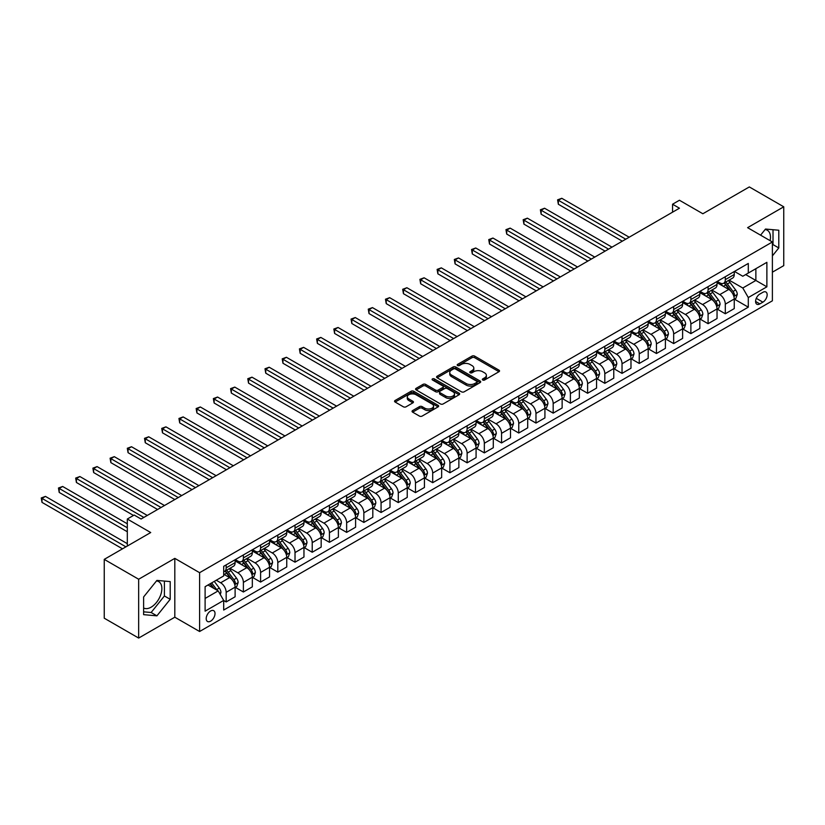 <?xml version="1.0" encoding="UTF-8"?>
<svg xmlns="http://www.w3.org/2000/svg" width="825" height="825" viewBox="0 0 825 825"><rect width="100%" height="100%" fill="white"/><g stroke="black" fill="none" stroke-linecap="round" stroke-linejoin="round"><path stroke-width="1.24" d="M482.728 380.005A1.341 0.773 0 0 0 484.615 380.005L498.981 371.714A1.908 1.103 0 0 0 499.537 370.941A1.908 1.103 0 0 0 498.981 370.157L474.653 356.111A1.908 1.103 0 0 0 471.952 356.111L457.586 364.403A1.341 0.773 0 0 0 457.194 364.949A1.341 0.773 0 0 0 457.586 365.496A1.341 0.773 0 0 0 459.484 365.496L461.34 364.423A6.115 3.527 0 0 1 469.992 364.423L472.013 365.588A6.115 3.527 0 0 1 473.808 368.094A6.115 3.527 0 0 1 472.013 370.59L470.157 371.662A1.341 0.773 0 0 0 469.765 372.209A1.341 0.773 0 0 0 470.157 372.756A1.341 0.773 0 0 0 472.055 372.756L473.911 371.683A6.115 3.527 0 0 1 482.553 371.683L484.584 372.848A6.115 3.527 0 0 1 486.379 375.344A6.115 3.527 0 0 1 484.584 377.84L482.728 378.912A1.341 0.773 0 0 0 482.336 379.459A1.341 0.773 0 0 0 482.728 380.005L482.728 378.912M143.622 607.984A15.19 8.766 120 0 0 151.13 607.179A15.19 8.766 120 0 0 161.05 593.804A15.19 8.766 120 0 0 158.72 581.625A15.19 8.766 120 0 0 156.482 580.944M210.612 621.173A6.229 3.599 120 0 0 214.686 615.687A6.229 3.599 120 0 0 213.727 610.696A6.229 3.599 120 0 0 210.612 610.995A6.229 3.599 120 0 0 206.539 616.492A6.229 3.599 120 0 0 207.498 621.483A6.229 3.599 120 0 0 210.612 621.173M765.074 229.567A15.19 8.766 -60 0 1 767.322 230.257A15.19 8.766 -60 0 1 770.096 240.653M412.613 410.582A1.908 1.103 0 0 0 412.057 411.355A1.908 1.103 0 0 0 412.613 412.139L419.44 416.078A1.908 1.103 0 0 0 422.142 416.078L438.096 406.869A1.908 1.103 0 0 0 438.653 406.086A1.908 1.103 0 0 0 438.096 405.312L413.768 391.267A1.908 1.103 0 0 0 411.067 391.267L395.113 400.476A1.908 1.103 0 0 0 394.556 401.249A1.908 1.103 0 0 0 395.113 402.033L403.363 406.797A1.908 1.103 0 0 0 406.065 406.797L412.882 402.847A1.908 1.103 0 0 0 413.449 402.074A1.908 1.103 0 0 0 412.882 401.29L408.798 398.929A5.115 2.949 0 0 1 407.302 396.846A5.115 2.949 0 0 1 410.458 394.113A5.115 2.949 0 0 1 416.027 394.752L432.042 404.002A5.115 2.949 0 0 1 433.537 406.086A5.115 2.949 0 0 1 430.382 408.818A5.115 2.949 0 0 1 424.813 408.179L422.142 406.632A1.908 1.103 0 0 0 419.44 406.632L412.613 410.582L412.613 412.139M772.386 272.188L783.75 265.629L783.75 206.807L749.327 186.935L702.859 213.757L679.449 200.248L672.561 204.218L679.449 208.199L141.075 519.028L134.197 515.048L127.308 519.028L127.308 546.047M138.662 579.243L138.662 638.065L174.807 617.203L174.807 558.37L138.662 579.243L104.239 559.371L150.717 532.538L127.308 519.028M174.807 558.37L199.598 572.684L772.386 241.983L772.386 300.805L199.598 631.507L199.598 572.684M783.75 206.807L747.605 227.669L772.386 241.983M461.474 391.813A1.908 1.103 0 0 0 464.176 391.813L480.129 382.604A1.908 1.103 0 0 0 480.686 381.82A1.908 1.103 0 0 0 480.129 381.047L455.802 367.001A1.908 1.103 0 0 0 453.09 367.001L437.147 376.2A1.908 1.103 0 0 0 436.59 376.984A1.908 1.103 0 0 0 437.147 377.767L461.474 391.813M433.022 380.294A1.341 0.773 0 0 1 434.373 380.49L434.373 378.902L459.113 393.174A1.908 1.103 0 0 1 459.669 393.958A1.908 1.103 0 0 1 459.113 394.742L443.159 403.941A1.908 1.103 0 0 1 440.457 403.941L416.13 389.895L416.13 388.338A1.908 1.103 0 0 0 415.573 389.122A1.908 1.103 0 0 0 416.13 389.895M416.13 388.338L422.957 384.398A1.908 1.103 0 0 1 425.659 384.398L435.528 390.091A1.908 1.103 0 0 0 438.23 390.091L442.757 387.482A1.908 1.103 0 0 0 443.314 386.698A1.908 1.103 0 0 0 442.757 385.925L432.486 379.985A1.341 0.773 0 0 1 432.094 379.448A1.341 0.773 0 0 1 432.919 378.727A1.341 0.773 0 0 1 434.373 378.902M138.662 638.065L104.239 618.193L104.239 559.371M762.888 292.308L759.856 294.051A6.033 3.486 120 0 0 755.917 299.372A6.033 3.486 120 0 0 756.845 304.208A6.033 3.486 120 0 0 759.856 303.909L762.888 302.156A6.033 3.486 120 0 0 766.837 296.845A6.033 3.486 120 0 0 765.909 292.009A6.033 3.486 120 0 0 762.888 292.308M734.456 271.435L742.789 276.241L748.296 273.065L748.296 263.443L223.688 566.321L223.688 575.943L205.105 586.678L205.105 611.16L223.688 600.425L223.688 610.046L748.296 307.168L748.296 297.547L742.789 288.007L729.094 280.108M748.296 273.065L766.879 262.329L766.879 286.822L748.296 297.547M174.807 617.203L199.598 631.507M672.561 204.218L672.561 212.169M745.676 274.581L755.865 280.459L755.865 268.692L766.879 262.329M742.789 288.007L755.865 280.459L766.879 286.822M205.105 598.445L218.182 590.886L207.993 585.007M223.688 600.507L226.174 601.941L226.174 592.319A7.786 4.496 -120 0 0 220.657 582.78L216.253 580.233M226.174 601.941L235.115 596.774L235.115 587.153A7.786 4.496 -120 0 0 229.608 577.613L223.688 574.19M235.321 587.348L243.385 591.999L243.385 582.378A7.786 4.496 -120 0 0 237.868 572.839L229.969 568.281M243.385 591.999L252.326 586.833L252.326 577.211A7.786 4.496 -120 0 0 246.819 567.672L235.115 560.917M252.532 577.417L260.597 582.068L260.597 572.447A7.786 4.496 -120 0 0 255.08 562.908L247.18 558.339M260.597 582.068L269.538 576.892L269.538 567.28A7.786 4.496 -120 0 0 264.031 557.741L252.326 550.976M269.744 567.476L277.808 572.127L277.808 562.506A7.786 4.496 -120 0 0 272.291 552.967L264.392 548.398M277.808 572.127L286.749 566.961L286.749 557.339A7.786 4.496 -120 0 0 281.243 547.8L269.538 541.045M286.956 557.535L295.02 562.186L295.02 552.575A7.786 4.496 -120 0 0 289.503 543.036L281.603 538.467M295.02 562.186L303.961 557.019L303.961 547.408A7.786 4.496 -120 0 0 298.454 537.869L286.749 531.104M304.167 547.604L312.221 552.255L312.221 542.633A7.786 4.496 -120 0 0 306.714 533.094L298.815 528.526M312.221 552.255L321.173 547.088L321.173 537.467A7.786 4.496 -120 0 0 315.666 527.928L303.961 521.173M321.379 537.663L329.433 542.314L329.433 532.692A7.786 4.496 -120 0 0 323.926 523.153L316.027 518.595M329.433 542.314L338.384 537.147L338.384 527.526A7.786 4.496 -120 0 0 332.877 517.987L321.173 511.232M338.59 527.732L346.644 532.383L346.644 522.761A7.786 4.496 -120 0 0 341.137 513.222L333.238 508.654M346.644 532.383L355.596 527.216L355.596 517.595A7.786 4.496 -120 0 0 350.089 508.056L338.384 501.301M355.802 517.791L363.856 522.442L363.856 512.82A7.786 4.496 -120 0 0 358.349 503.281L350.45 498.723M363.856 522.442L372.807 517.275L372.807 507.653A7.786 4.496 -120 0 0 367.3 498.114L355.596 491.36M373.013 507.86L381.067 512.5L381.067 502.889A7.786 4.496 -120 0 0 375.561 493.35L367.661 488.782M381.067 512.5L390.019 507.334L390.019 497.722A7.786 4.496 -120 0 0 384.512 488.183L372.807 481.418M390.225 497.918L398.279 502.569L398.279 492.948A7.786 4.496 -120 0 0 392.772 483.409L384.873 478.84M398.279 502.569L407.23 497.403L407.23 487.781A7.786 4.496 -120 0 0 401.723 478.242L390.019 471.488M407.437 487.977L415.491 492.628L415.491 483.017A7.786 4.496 -120 0 0 409.984 473.478L402.074 468.909M415.491 492.628L424.442 487.462L424.442 477.85A7.786 4.496 -120 0 0 418.935 468.301L407.23 461.546M424.648 478.046L432.702 482.697L432.702 473.076A7.786 4.496 -120 0 0 427.195 463.537L419.286 458.968M432.702 482.697L441.653 477.531L441.653 467.909A7.786 4.496 -120 0 0 436.147 458.37L424.442 451.615M441.86 468.105L449.914 472.756L449.914 463.134A7.786 4.496 -120 0 0 444.407 453.595L436.497 449.037M449.914 472.756L458.865 467.589L458.865 457.968A7.786 4.496 -120 0 0 453.358 448.429L441.653 441.674M459.071 458.174L467.125 462.825L467.125 453.203A7.786 4.496 -120 0 0 461.618 443.664L453.709 439.096M467.125 462.825L476.077 457.658L476.077 448.037A7.786 4.496 -120 0 0 470.57 438.498L458.865 431.733M476.283 448.233L484.337 452.884L484.337 443.262A7.786 4.496 -120 0 0 478.83 433.723L470.92 429.155M484.337 452.884L493.288 447.717L493.288 438.096A7.786 4.496 -120 0 0 487.781 428.557L476.077 421.802M493.494 438.292L501.548 442.942L501.548 433.331A7.786 4.496 -120 0 0 496.042 423.792L488.132 419.224M501.548 442.942L510.5 437.776L510.5 428.165A7.786 4.496 -120 0 0 504.993 418.626L493.288 411.861M510.706 428.361L518.76 433.012L518.76 423.39A7.786 4.496 -120 0 0 513.253 413.851L505.343 409.282M518.76 433.012L527.711 427.845L527.711 418.223A7.786 4.496 -120 0 0 522.204 408.684L510.5 401.93M527.918 418.419L535.972 423.07L535.972 413.459A7.786 4.496 -120 0 0 530.465 403.91L522.555 399.352M535.972 423.07L544.923 417.904L544.923 408.282A7.786 4.496 -120 0 0 539.416 398.743L527.711 391.988M545.129 408.488L553.183 413.139L553.183 403.518A7.786 4.496 -120 0 0 547.676 393.979L539.767 389.41M553.183 413.139L562.134 407.973L562.134 398.351A7.786 4.496 -120 0 0 556.627 388.812L544.923 382.058M562.341 398.547L570.395 403.198L570.395 393.577A7.786 4.496 -120 0 0 564.888 384.037L556.978 379.479M570.395 403.198L579.346 398.032L579.346 388.41A7.786 4.496 -120 0 0 573.839 378.871L562.134 372.116M579.552 388.616L587.606 393.267L587.606 383.646A7.786 4.496 -120 0 0 582.099 374.107L574.19 369.538M587.606 393.267L596.558 388.09L596.558 378.479A7.786 4.496 -120 0 0 591.051 368.94L579.346 362.175M596.764 378.675L604.818 383.326L604.818 373.704A7.786 4.496 -120 0 0 599.311 364.165L591.401 359.597M604.818 383.326L613.769 378.159L613.769 368.538A7.786 4.496 -120 0 0 608.262 358.999L596.558 352.244M613.975 368.734L622.029 373.385L622.029 363.773A7.786 4.496 -120 0 0 616.523 354.234L608.613 349.666M622.029 373.385L630.981 368.218L630.981 358.607A7.786 4.496 -120 0 0 625.474 349.068L613.769 342.303M631.187 358.803L639.241 363.454L639.241 353.832A7.786 4.496 -120 0 0 633.734 344.293L625.824 339.725M639.241 363.454L648.192 358.287L648.192 348.666A7.786 4.496 -120 0 0 642.685 339.127L630.981 332.372M648.398 348.862L656.452 353.512L656.452 343.891A7.786 4.496 -120 0 0 650.946 334.352L643.036 329.794M656.452 353.512L665.404 348.346L665.404 338.724A7.786 4.496 -120 0 0 659.897 329.185L648.192 322.431M665.61 338.931L673.664 343.582L673.664 333.96A7.786 4.496 -120 0 0 668.157 324.421L660.248 319.853M673.664 343.582L682.615 338.415L682.615 328.793A7.786 4.496 -120 0 0 677.108 319.254L665.404 312.5M682.822 328.989L690.876 333.64L690.876 324.019A7.786 4.496 -120 0 0 685.369 314.48L677.459 309.922M690.876 333.64L699.827 328.474L699.827 318.852A7.786 4.496 -120 0 0 694.32 309.313L682.615 302.558M700.033 319.058L708.087 323.699L708.087 314.088A7.786 4.496 -120 0 0 702.58 304.549L694.671 299.98M708.087 323.699L717.038 318.532L717.038 308.921A7.786 4.496 -120 0 0 711.532 299.382L699.827 292.617M717.245 309.117L725.299 313.768L725.299 304.147A7.786 4.496 -120 0 0 719.792 294.608L711.882 290.039M725.299 313.768L734.25 308.602L734.25 298.98A7.786 4.496 -120 0 0 728.743 289.441L717.038 282.686M717.245 281.377L719.792 282.841A7.786 4.496 -120 0 0 723.69 283.233A7.786 4.496 -120 0 0 725.299 279.665L725.299 276.726M700.033 291.308L702.58 292.782A7.786 4.496 -120 0 0 706.478 293.164A7.786 4.496 -120 0 0 708.087 289.596L708.087 286.657M682.822 301.249L685.369 302.713A7.786 4.496 -120 0 0 689.267 303.105A7.786 4.496 -120 0 0 690.876 299.537L690.876 296.598M665.61 311.18L668.157 312.654A7.786 4.496 -120 0 0 672.055 313.036A7.786 4.496 -120 0 0 673.664 309.478L673.664 306.529M648.398 321.121L650.946 322.596A7.786 4.496 -120 0 0 654.844 322.977A7.786 4.496 -120 0 0 656.452 319.409L656.452 316.47M631.187 331.052L633.734 332.527A7.786 4.496 -120 0 0 637.632 332.918A7.786 4.496 -120 0 0 639.241 329.35L639.241 326.411M613.975 340.993L616.523 342.468A7.786 4.496 -120 0 0 620.421 342.849A7.786 4.496 -120 0 0 622.029 339.281L622.029 336.342M596.764 350.934L599.311 352.399A7.786 4.496 -120 0 0 603.209 352.791A7.786 4.496 -120 0 0 604.818 349.222L604.818 346.283M579.552 360.865L582.099 362.34A7.786 4.496 -120 0 0 585.998 362.722A7.786 4.496 -120 0 0 587.606 359.153L587.606 356.214M562.341 370.807L564.888 372.271A7.786 4.496 -120 0 0 568.786 372.663A7.786 4.496 -120 0 0 570.395 369.095L570.395 366.156M545.129 380.738L547.676 382.212A7.786 4.496 -120 0 0 551.574 382.594A7.786 4.496 -120 0 0 553.183 379.036L553.183 376.087M527.918 390.679L530.465 392.153A7.786 4.496 -120 0 0 534.363 392.535A7.786 4.496 -120 0 0 535.972 388.967L535.972 386.028M510.706 400.62L513.253 402.084A7.786 4.496 -120 0 0 517.151 402.476A7.786 4.496 -120 0 0 518.76 398.908L518.76 395.969M493.494 410.551L496.042 412.026A7.786 4.496 -120 0 0 499.94 412.407A7.786 4.496 -120 0 0 501.548 408.839L501.548 405.9M476.283 420.492L478.83 421.957A7.786 4.496 -120 0 0 482.728 422.348A7.786 4.496 -120 0 0 484.337 418.78L484.337 415.841M459.071 430.423L461.618 431.898A7.786 4.496 -120 0 0 465.517 432.279A7.786 4.496 -120 0 0 467.125 428.722L467.125 425.772M441.86 440.364L444.407 441.829A7.786 4.496 -120 0 0 448.305 442.221A7.786 4.496 -120 0 0 449.914 438.653L449.914 435.713M424.648 450.295L427.195 451.77A7.786 4.496 -120 0 0 431.093 452.152A7.786 4.496 -120 0 0 432.702 448.594L432.702 445.644M407.437 460.237L409.984 461.711A7.786 4.496 -120 0 0 413.882 462.093A7.786 4.496 -120 0 0 415.491 458.525L415.491 455.586M390.225 470.178L392.772 471.642A7.786 4.496 -120 0 0 396.67 472.034A7.786 4.496 -120 0 0 398.279 468.466L398.279 465.527M373.013 480.109L375.561 481.583A7.786 4.496 -120 0 0 379.459 481.965A7.786 4.496 -120 0 0 381.067 478.397L381.067 475.458M355.802 490.05L358.349 491.514A7.786 4.496 -120 0 0 362.247 491.906A7.786 4.496 -120 0 0 363.856 488.338L363.856 485.399M338.59 499.981L341.137 501.456A7.786 4.496 -120 0 0 345.036 501.837A7.786 4.496 -120 0 0 346.644 498.279L346.644 495.33M321.379 509.922L323.926 511.397A7.786 4.496 -120 0 0 327.824 511.778A7.786 4.496 -120 0 0 329.433 508.21L329.433 505.271M304.167 519.853L306.714 521.328A7.786 4.496 -120 0 0 310.613 521.72A7.786 4.496 -120 0 0 312.221 518.152L312.221 515.212M286.956 529.794L289.503 531.269A7.786 4.496 -120 0 0 293.401 531.651A7.786 4.496 -120 0 0 295.02 528.083L295.02 525.143M269.744 539.736L272.291 541.2A7.786 4.496 -120 0 0 276.189 541.592A7.786 4.496 -120 0 0 277.808 538.024L277.808 535.085M252.532 549.667L255.08 551.141A7.786 4.496 -120 0 0 258.978 551.523A7.786 4.496 -120 0 0 260.597 547.955L260.597 545.016M235.321 559.608L237.868 561.072A7.786 4.496 -120 0 0 241.766 561.464A7.786 4.496 -120 0 0 243.385 557.896L243.385 554.957M734.456 299.176L748.296 307.168M723.69 283.233L732.641 278.066A7.786 4.496 -120 0 0 734.25 274.498L734.25 271.559M706.478 293.164L715.43 287.997A7.786 4.496 -120 0 0 717.038 284.429L717.038 281.49M689.267 303.105L698.218 297.938A7.786 4.496 -120 0 0 699.827 294.37L699.827 291.431M672.055 313.036L681.007 307.869A7.786 4.496 -120 0 0 682.615 304.312L682.615 301.362M654.844 322.977L663.795 317.811A7.786 4.496 -120 0 0 665.404 314.243L665.404 311.303M637.632 332.918L646.583 327.742A7.786 4.496 -120 0 0 648.192 324.184L648.192 321.234M620.421 342.849L629.372 337.683A7.786 4.496 -120 0 0 630.981 334.115L630.981 331.176M603.209 352.791L612.16 347.624A7.786 4.496 -120 0 0 613.769 344.056L613.769 341.117M585.998 362.722L594.949 357.555A7.786 4.496 -120 0 0 596.558 353.987L596.558 351.048M568.786 372.663L577.737 367.496A7.786 4.496 -120 0 0 579.346 363.928L579.346 360.989M551.574 382.594L560.526 377.427A7.786 4.496 -120 0 0 562.134 373.869L562.134 370.92M534.363 392.535L543.314 387.368A7.786 4.496 -120 0 0 544.923 383.8L544.923 380.861M517.151 402.476L526.103 397.31A7.786 4.496 -120 0 0 527.711 393.742L527.711 390.802M499.94 412.407L508.891 407.241A7.786 4.496 -120 0 0 510.5 403.673L510.5 400.733M482.728 422.348L491.679 417.182A7.786 4.496 -120 0 0 493.288 413.614L493.288 410.675M465.517 432.279L474.468 427.113A7.786 4.496 -120 0 0 476.077 423.545L476.077 420.606M448.305 442.221L457.256 437.054A7.786 4.496 -120 0 0 458.865 433.486L458.865 430.547M431.093 452.152L440.045 446.985A7.786 4.496 -120 0 0 441.653 443.427L441.653 440.478M413.882 462.093L422.833 456.926A7.786 4.496 -120 0 0 424.442 453.358L424.442 450.419M396.67 472.034L405.622 466.868A7.786 4.496 -120 0 0 407.23 463.299L407.23 460.36M379.459 481.965L388.41 476.798A7.786 4.496 -120 0 0 390.019 473.23L390.019 470.291M362.247 491.906L371.198 486.74A7.786 4.496 -120 0 0 372.807 483.172L372.807 480.233M345.036 501.837L353.987 496.671A7.786 4.496 -120 0 0 355.596 493.113L355.596 490.163M327.824 511.778L336.775 506.612A7.786 4.496 -120 0 0 338.384 503.044L338.384 500.105M310.613 521.72L319.564 516.543A7.786 4.496 -120 0 0 321.173 512.985L321.173 510.036M293.401 531.651L302.352 526.484A7.786 4.496 -120 0 0 303.961 522.916L303.961 519.977M276.189 541.592L285.141 536.425A7.786 4.496 -120 0 0 286.749 532.857L286.749 529.918M258.978 551.523L267.929 546.356A7.786 4.496 -120 0 0 269.538 542.788L269.538 539.849M241.766 561.464L250.718 556.298A7.786 4.496 -120 0 0 252.326 552.729L252.326 549.79M223.688 571.715A7.786 4.496 -120 0 0 224.555 571.395L233.506 566.228A7.786 4.496 -120 0 0 235.115 562.671L235.115 559.721M224.555 571.395A7.786 4.496 -120 0 0 226.174 567.837L226.174 564.888M218.182 590.886L223.688 600.425M772.386 255.905L778.79 247.943L778.79 230.227L765.507 229.041L760.578 235.166M143.622 614.656L156.915 615.842L170.197 599.311L170.197 581.594L156.915 580.408L143.622 596.939L143.622 614.656M772.386 245.376L773.015 244.602L773.015 229.711M773.015 244.602L778.79 247.943M143.622 611.83L151.13 612.501L164.412 595.97L164.412 581.078M164.412 595.97L170.197 599.311M151.13 612.501L156.915 615.842M483.264 380.201L484.584 379.438A6.115 3.527 0 0 0 486.379 376.932L486.379 375.344M473.808 368.094L473.808 369.683A6.115 3.527 0 0 1 472.013 372.178L470.693 372.941M498.981 370.157L498.981 371.714L474.653 357.699A1.908 1.103 0 0 0 471.952 357.699L458.123 365.681M480.098 382.614L455.802 368.589A1.908 1.103 0 0 0 453.09 368.589L437.168 377.778M476.747 382.367A1.341 0.773 0 0 0 477.139 381.82A1.341 0.773 0 0 0 476.747 381.274L455.39 368.95A1.341 0.773 0 0 0 453.502 368.95L451.543 370.085A6.115 3.527 0 0 0 449.749 372.58A6.115 3.527 0 0 0 451.543 375.076L466.135 383.501A6.115 3.527 0 0 0 474.787 383.501L476.747 382.367L476.747 383.955A1.341 0.773 0 0 0 477.139 383.408L477.139 381.82M449.749 372.58L449.749 374.168A6.115 3.527 0 0 0 451.543 376.664L451.543 375.076M476.747 383.955L474.787 385.089A6.115 3.527 0 0 1 466.135 385.089L451.543 376.664M416.151 389.916L422.957 385.987L422.957 384.398M443.314 386.698L443.314 388.286A1.908 1.103 0 0 1 442.757 389.07L438.23 391.689A1.908 1.103 0 0 1 435.528 391.689L425.659 385.987A1.908 1.103 0 0 0 422.957 385.987M434.373 380.49L459.082 394.752M445.758 396.01A5.115 2.949 0 0 0 451.337 396.65A5.115 2.949 0 0 0 454.493 393.917A5.115 2.949 0 0 0 452.997 391.834L447.346 388.575A1.908 1.103 0 0 0 444.644 388.575L440.117 391.184A1.908 1.103 0 0 0 439.56 391.968A1.908 1.103 0 0 0 440.117 392.752L445.758 396.01L445.758 397.598A5.115 2.949 0 0 0 451.337 398.238A5.115 2.949 0 0 0 454.493 395.505L454.493 393.917M439.56 391.968L439.56 393.556A1.908 1.103 0 0 0 440.117 394.34L440.117 392.752M445.758 397.598L440.117 394.34M433.537 406.086L433.537 407.684A5.115 2.949 0 0 1 430.382 410.407A5.115 2.949 0 0 1 424.813 409.767L422.142 408.231A1.908 1.103 0 0 0 419.44 408.231L412.644 412.149M407.302 396.846L407.302 398.434A5.115 2.949 0 0 0 408.798 400.517L408.798 398.929M412.882 401.29L412.882 402.847L408.798 400.517M438.096 405.312L438.096 406.869L413.768 392.855A1.908 1.103 0 0 0 411.067 392.855L395.144 402.043L395.113 400.476M734.25 299.3L735.9 298.341L737.282 294.37A5.156 2.98 -120 0 0 735.632 289.977L730.001 282.47A14.902 8.601 -120 0 0 728.382 280.521M722.783 286.007A14.902 8.601 -120 0 0 719.74 282.81M733.776 296.134L734.498 294.587A5.156 2.98 -120 0 0 733.012 291.483L727.392 283.975A14.902 8.601 -120 0 0 725.763 282.026M724.381 282.831A12.365 7.136 60 0 1 726.413 285.141L731.167 291.493M629.186 237.208L561.794 198.299L558.35 200.289L558.35 204.26L622.308 241.189M724.113 282.985A14.902 8.601 60 0 1 725.742 284.934L729.475 289.926M558.35 204.26L557.597 199.846L625.752 239.198M557.597 199.846L561.794 198.299M717.038 309.241L718.688 308.282L720.07 304.312A5.156 2.98 -120 0 0 718.42 299.908L712.79 292.401A14.902 8.601 -120 0 0 711.171 290.452M705.571 295.938A14.902 8.601 -120 0 0 702.529 292.751M716.564 306.075L717.286 304.528A5.156 2.98 -120 0 0 715.801 301.424L710.181 293.917A14.902 8.601 -120 0 0 708.551 291.968M707.169 292.762A12.365 7.136 60 0 1 709.201 295.072L713.955 301.434M611.975 247.149L544.583 208.24L541.138 210.22L541.138 214.201L605.096 251.12M706.901 292.916A14.902 8.601 60 0 1 708.531 294.865L712.264 299.857M541.138 214.201L540.385 209.787L608.541 249.14M540.385 209.787L544.583 208.24M699.827 319.172L701.477 318.223L702.859 314.243A5.156 2.98 -120 0 0 701.209 309.849L695.578 302.342A14.902 8.601 -120 0 0 693.959 300.393M688.359 305.879A14.902 8.601 -120 0 0 685.317 302.682M699.352 316.016L700.074 314.459A5.156 2.98 -120 0 0 698.589 311.355L692.969 303.847A14.902 8.601 -120 0 0 691.34 301.898M689.958 302.703A12.365 7.136 60 0 1 691.989 305.013L696.743 311.365M594.763 257.091L527.371 218.171L523.927 220.162L523.927 224.132L587.885 261.061M689.69 302.858A14.902 8.601 60 0 1 691.319 304.807L695.052 309.798M523.927 224.132L523.174 219.728L591.329 259.071M523.174 219.728L527.371 218.171M682.615 329.113L684.265 328.154L685.647 324.184A5.156 2.98 -120 0 0 683.997 319.791L678.367 312.273A14.902 8.601 -120 0 0 676.748 310.334M671.148 315.81A14.902 8.601 -120 0 0 668.106 312.623M682.141 325.947L682.863 324.4A5.156 2.98 -120 0 0 681.378 321.296L675.757 313.789A14.902 8.601 -120 0 0 674.128 311.84M672.746 312.644A12.365 7.136 60 0 1 674.778 314.944L679.532 321.307M577.562 267.022L510.159 228.112L506.715 230.103L506.715 234.073L570.673 271.002M672.478 312.799A14.902 8.601 60 0 1 674.107 314.738L677.841 319.729M506.715 234.073L505.962 229.659L574.118 269.012M505.962 229.659L510.159 228.112M665.404 339.044L667.054 338.095L668.436 334.115A5.156 2.98 -120 0 0 666.786 329.722L661.165 322.214A14.902 8.601 -120 0 0 659.536 320.265M653.936 325.751A14.902 8.601 -120 0 0 650.894 322.554M664.929 335.888L665.651 334.342A5.156 2.98 -120 0 0 664.166 331.238L658.546 323.72A14.902 8.601 -120 0 0 656.917 321.781M655.535 322.575A12.365 7.136 60 0 1 657.566 324.885L662.32 331.238M560.35 276.963L492.948 238.043L489.503 240.034L489.503 244.014L553.462 280.933M655.267 322.73A14.902 8.601 60 0 1 656.896 324.679L660.629 329.67M489.503 244.014L488.751 239.601L556.906 278.943M488.751 239.601L492.948 238.043M648.192 348.985L649.842 348.026L651.224 344.056A5.156 2.98 -120 0 0 649.574 339.663L643.954 332.155A14.902 8.601 -120 0 0 642.324 330.206M636.725 335.682A14.902 8.601 -120 0 0 633.683 332.496M647.718 345.819L648.44 344.272A5.156 2.98 -120 0 0 646.955 341.168L641.334 333.661A14.902 8.601 -120 0 0 639.705 331.712M638.323 332.516A12.365 7.136 60 0 1 640.355 334.826L645.109 341.179M543.139 286.894L475.736 247.985L472.292 249.975L472.292 253.945L536.25 290.874M638.055 332.671A14.902 8.601 60 0 1 639.684 334.61L643.417 339.611M472.292 253.945L471.539 249.532L539.694 288.884M471.539 249.532L475.736 247.985M630.981 358.916L632.631 357.968L634.012 353.987A5.156 2.98 -120 0 0 632.363 349.594L626.742 342.086A14.902 8.601 -120 0 0 625.113 340.137M619.513 345.623A14.902 8.601 -120 0 0 616.471 342.427M630.517 355.761L631.228 354.214A5.156 2.98 -120 0 0 629.743 351.11L624.123 343.602A14.902 8.601 -120 0 0 622.493 341.653M621.112 342.447A12.365 7.136 60 0 1 623.143 344.757L627.897 351.11M525.927 296.835L458.525 257.926L455.08 259.906L455.08 263.887L519.038 300.805M620.843 342.602A14.902 8.601 60 0 1 622.473 344.551L626.206 349.542M455.08 263.887L454.327 259.473L522.483 298.825M454.327 259.473L458.525 257.926M613.769 368.858L615.419 367.898L616.801 363.928A5.156 2.98 -120 0 0 615.151 359.535L609.531 352.028A14.902 8.601 -120 0 0 607.901 350.078M602.302 355.565A14.902 8.601 -120 0 0 599.259 352.368M613.305 365.692L614.017 364.145A5.156 2.98 -120 0 0 612.532 361.041L606.911 353.533A14.902 8.601 -120 0 0 605.282 351.584M603.9 352.388A12.365 7.136 60 0 1 605.932 354.698L610.686 361.051M508.716 306.776L441.313 267.857L437.869 269.847L437.869 273.817L501.827 310.747M603.632 352.543A14.902 8.601 60 0 1 605.261 354.492L608.994 359.483M437.869 273.817L437.116 269.404L505.271 308.756M437.116 269.404L441.313 267.857M596.558 378.799L598.208 377.84L599.589 373.869A5.156 2.98 -120 0 0 597.939 369.466L592.319 361.958A14.902 8.601 -120 0 0 590.69 360.009M585.09 365.496A14.902 8.601 -120 0 0 582.048 362.309M596.093 375.633L596.805 374.086A5.156 2.98 -120 0 0 595.32 370.982L589.7 363.474A14.902 8.601 -120 0 0 588.07 361.525M586.688 362.33A12.365 7.136 60 0 1 588.72 364.629L593.474 370.992M491.504 316.707L424.102 277.798L420.657 279.778L420.657 283.759L484.615 320.688M586.42 362.474A14.902 8.601 60 0 1 588.05 364.423L591.783 369.414M420.657 283.759L419.904 279.345L488.06 318.698M419.904 279.345L424.102 277.798M579.346 388.73L580.996 387.781L582.378 383.8A5.156 2.98 -120 0 0 580.728 379.407L575.107 371.9A14.902 8.601 -120 0 0 573.478 369.951M567.878 375.437A14.902 8.601 -120 0 0 564.836 372.24M578.882 385.574L579.593 384.027A5.156 2.98 -120 0 0 578.108 380.923L572.488 373.405A14.902 8.601 -120 0 0 570.859 371.467M569.477 372.261A12.365 7.136 60 0 1 571.508 374.571L576.262 380.923M474.293 326.648L406.89 287.729L403.446 289.719L403.446 293.69L467.404 330.619M569.209 372.415A14.902 8.601 60 0 1 570.838 374.364L574.571 379.356M403.446 293.69L402.693 289.286L470.848 328.628M402.693 289.286L406.89 287.729M562.134 398.671L563.784 397.712L565.166 393.742A5.156 2.98 -120 0 0 563.516 389.348L557.896 381.831A14.902 8.601 -120 0 0 556.267 379.892M550.667 385.368A14.902 8.601 -120 0 0 547.625 382.181M561.67 395.505L562.382 393.958A5.156 2.98 -120 0 0 560.897 390.854L555.277 383.347A14.902 8.601 -120 0 0 553.647 381.397M552.265 382.202A12.365 7.136 60 0 1 554.297 384.502L559.051 390.864M457.081 336.579L389.678 297.67L386.234 299.661L386.234 303.631L450.192 340.56M551.997 382.357A14.902 8.601 60 0 1 553.627 384.295L557.36 389.297M386.234 303.631L385.481 299.217L453.637 338.57M385.481 299.217L389.678 297.67M544.923 408.602L546.573 407.653L547.955 403.673A5.156 2.98 -120 0 0 546.305 399.279L540.684 391.772A14.902 8.601 -120 0 0 539.055 389.823M533.455 395.309A14.902 8.601 -120 0 0 530.413 392.112M544.459 405.446L545.17 403.899A5.156 2.98 -120 0 0 543.685 400.795L538.065 393.278A14.902 8.601 -120 0 0 536.436 391.339M535.054 392.133A12.365 7.136 60 0 1 537.085 394.443L541.839 400.795M439.869 346.521L372.467 307.601L369.022 309.592L369.022 313.572L432.981 350.491M534.786 392.287A14.902 8.601 60 0 1 536.415 394.237L540.148 399.228M369.022 313.572L368.27 309.158L436.425 348.511M368.27 309.158L372.467 307.601M527.711 418.543L529.361 417.584L530.743 413.614A5.156 2.98 -120 0 0 529.093 409.221L523.473 401.713A14.902 8.601 -120 0 0 521.843 399.764M516.244 405.24A14.902 8.601 -120 0 0 513.202 402.053M527.247 415.377L527.959 413.83A5.156 2.98 -120 0 0 526.484 410.726L520.853 403.219A14.902 8.601 -120 0 0 519.224 401.27M517.842 402.074A12.365 7.136 60 0 1 519.874 404.384L524.628 410.737M422.658 356.452L355.255 317.543L351.811 319.533L351.811 323.503L415.769 360.432M517.574 402.229A14.902 8.601 60 0 1 519.203 404.178L522.937 409.169M351.811 323.503L351.058 319.089L419.213 358.442M351.058 319.089L355.255 317.543M510.5 428.474L512.15 427.525L513.532 423.545A5.156 2.98 -120 0 0 511.882 419.152L506.261 411.644A14.902 8.601 -120 0 0 504.632 409.695M499.032 415.181A14.902 8.601 -120 0 0 495.99 411.995M510.036 425.318L510.747 423.772A5.156 2.98 -120 0 0 509.272 420.668L503.642 413.16A14.902 8.601 -120 0 0 502.012 411.211M500.631 412.005A12.365 7.136 60 0 1 502.662 414.315L507.416 420.678M405.446 366.393L338.044 327.484L334.599 329.464L334.599 333.444L398.558 370.363M500.363 412.16A14.902 8.601 60 0 1 501.992 414.109L505.725 419.1M334.599 333.444L333.847 329.031L402.002 368.383M333.847 329.031L338.044 327.484M493.288 438.415L494.938 437.467L496.32 433.486A5.156 2.98 -120 0 0 494.67 429.093L489.05 421.585A14.902 8.601 -120 0 0 487.42 419.636M481.821 425.123A14.902 8.601 -120 0 0 478.778 421.926M492.824 435.26L493.536 433.702A5.156 2.98 -120 0 0 492.061 430.598L486.43 423.091A14.902 8.601 -120 0 0 484.801 421.142M483.419 421.946A12.365 7.136 60 0 1 485.451 424.256L490.205 430.609M388.235 376.334L320.832 337.415L317.388 339.405L317.388 343.375L381.346 380.304M483.151 422.101A14.902 8.601 60 0 1 484.78 424.05L488.513 429.041M317.388 343.375L316.635 338.972L384.79 378.314M316.635 338.972L320.832 337.415M476.077 448.357L477.727 447.397L479.108 443.427A5.156 2.98 -120 0 0 477.458 439.034L471.838 431.516A14.902 8.601 -120 0 0 470.209 429.577M464.609 435.053A14.902 8.601 -120 0 0 461.567 431.867M475.613 445.191L476.324 443.644A5.156 2.98 -120 0 0 474.849 440.54L469.219 433.032A14.902 8.601 -120 0 0 467.589 431.083M466.207 431.887A12.365 7.136 60 0 1 468.239 434.187L472.993 440.55M371.023 386.265L303.621 347.356L300.176 349.346L300.176 353.317L364.134 390.246M465.939 432.042A14.902 8.601 60 0 1 467.569 433.981L471.302 438.972M300.176 353.317L299.423 348.903L367.579 388.255M299.423 348.903L303.621 347.356M458.865 458.287L460.515 457.339L461.897 453.358A5.156 2.98 -120 0 0 460.247 448.965L454.627 441.457A14.902 8.601 -120 0 0 452.997 439.508M447.408 444.995A14.902 8.601 -120 0 0 444.355 441.798M458.401 455.132L459.113 453.585A5.156 2.98 -120 0 0 457.638 450.481L452.007 442.963A14.902 8.601 -120 0 0 450.378 441.024M448.996 441.818A12.365 7.136 60 0 1 451.028 444.128L455.782 450.481M353.812 396.206L286.409 357.287L282.965 359.277L282.965 363.258L346.923 400.177M448.728 441.973A14.902 8.601 60 0 1 450.357 443.922L454.09 448.913M282.965 363.258L282.212 358.844L350.367 398.186M282.212 358.844L286.409 357.287M441.653 468.229L443.303 467.27L444.685 463.299A5.156 2.98 -120 0 0 443.035 458.906L437.415 451.388A14.902 8.601 -120 0 0 435.786 449.45M430.196 454.926A14.902 8.601 -120 0 0 427.144 451.739M441.189 465.063L441.901 463.516A5.156 2.98 -120 0 0 440.426 460.412L434.796 452.904A14.902 8.601 -120 0 0 433.166 450.955M431.784 451.76A12.365 7.136 60 0 1 433.816 454.07L438.57 460.422M336.6 406.137L269.198 367.228L265.753 369.218L265.753 373.189L329.711 410.118M431.516 451.914A14.902 8.601 60 0 1 433.146 453.853L436.879 458.855M265.753 373.189L265 368.775L333.156 408.127M265 368.775L269.198 367.228M424.442 478.16L426.092 477.211L427.474 473.23A5.156 2.98 -120 0 0 425.824 468.837L420.203 461.33A14.902 8.601 -120 0 0 418.574 459.381M412.985 464.867A14.902 8.601 -120 0 0 409.932 461.67M423.978 475.004L424.689 473.457A5.156 2.98 -120 0 0 423.215 470.353L417.584 462.846A14.902 8.601 -120 0 0 415.955 460.897M414.573 461.691A12.365 7.136 60 0 1 416.604 464.001L421.369 470.353M319.388 416.078L251.986 377.169L248.542 379.149L248.542 383.13L312.5 420.049M414.305 461.845A14.902 8.601 60 0 1 415.934 463.794L419.677 468.786M248.542 383.13L247.789 378.716L315.944 418.069M247.789 378.716L251.986 377.169M407.23 488.101L408.891 487.142L410.262 483.172A5.156 2.98 -120 0 0 408.612 478.778L402.992 471.271A14.902 8.601 -120 0 0 401.363 469.322M395.773 474.808A14.902 8.601 -120 0 0 392.721 471.611M406.766 484.935L407.478 483.388A5.156 2.98 -120 0 0 406.003 480.284L400.373 472.777A14.902 8.601 -120 0 0 398.743 470.827M397.361 471.632A12.365 7.136 60 0 1 399.393 473.942L404.157 480.294M302.177 426.009L234.774 387.1L231.33 389.091L231.33 393.061L295.288 429.99M397.093 471.787A14.902 8.601 60 0 1 398.722 473.736L402.466 478.727M231.33 393.061L230.577 388.647L298.733 428M230.577 388.647L234.774 387.1M390.019 498.042L391.679 497.083L393.051 493.113A5.156 2.98 -120 0 0 391.401 488.709L385.78 481.202A14.902 8.601 -120 0 0 384.151 479.253M378.562 484.739A14.902 8.601 -120 0 0 375.509 481.552M389.555 494.876L390.266 493.329A5.156 2.98 -120 0 0 388.792 490.225L383.161 482.718A14.902 8.601 -120 0 0 381.532 480.769M380.15 481.573A12.365 7.136 60 0 1 382.181 483.873L386.946 490.236M284.965 435.951L217.563 397.042L214.118 399.022L214.118 403.002L278.077 439.921M379.882 481.718A14.902 8.601 60 0 1 381.511 483.667L385.254 488.658M214.118 403.002L213.366 398.588L281.521 437.941M213.366 398.588L217.563 397.042M372.807 507.973L374.468 507.024L375.839 503.044A5.156 2.98 -120 0 0 374.189 498.651L368.569 491.143A14.902 8.601 -120 0 0 366.939 489.194M361.35 494.68A14.902 8.601 -120 0 0 358.298 491.483M372.343 504.817L373.055 503.26A5.156 2.98 -120 0 0 371.58 500.156L365.949 492.649A14.902 8.601 -120 0 0 364.32 490.7M362.938 491.504A12.365 7.136 60 0 1 364.97 493.814L369.734 500.167M267.754 445.892L200.351 406.972L196.907 408.963L196.907 412.933L260.865 449.862M362.67 491.659A14.902 8.601 60 0 1 364.299 493.608L368.043 498.599M196.907 412.933L196.154 408.53L264.309 447.872M196.154 408.53L200.351 406.972M355.596 517.914L357.256 516.955L358.627 512.985A5.156 2.98 -120 0 0 356.978 508.592L351.357 501.074A14.902 8.601 -120 0 0 349.728 499.135M344.138 504.611A14.902 8.601 -120 0 0 341.086 501.425M355.132 514.748L355.843 513.202A5.156 2.98 -120 0 0 354.368 510.097L348.738 502.59A14.902 8.601 -120 0 0 347.108 500.641M345.727 501.445A12.365 7.136 60 0 1 347.758 503.745L352.522 510.108M250.542 455.823L183.14 416.914L179.695 418.904L179.695 422.874L243.653 459.803M345.458 501.6A14.902 8.601 60 0 1 347.088 503.539L350.831 508.53M179.695 422.874L178.943 418.461L247.098 457.813M178.943 418.461L183.14 416.914M338.384 527.845L340.044 526.897L341.416 522.916A5.156 2.98 -120 0 0 339.766 518.523L334.146 511.015A14.902 8.601 -120 0 0 332.516 509.066M326.927 514.553A14.902 8.601 -120 0 0 323.874 511.356M337.92 524.69L338.632 523.143A5.156 2.98 -120 0 0 337.157 520.039L331.526 512.521A14.902 8.601 -120 0 0 329.897 510.582M328.515 511.376A12.365 7.136 60 0 1 330.547 513.686L335.311 520.039M233.331 465.764L165.928 426.845L162.484 428.835L162.484 432.816L226.442 469.734M328.247 511.531A14.902 8.601 60 0 1 329.876 513.48L333.62 518.471M162.484 432.816L161.731 428.402L229.886 467.744M161.731 428.402L165.928 426.845M321.173 537.787L322.833 536.827L324.204 532.857A5.156 2.98 -120 0 0 322.554 528.464L316.934 520.957A14.902 8.601 -120 0 0 315.305 519.007M309.715 524.483A14.902 8.601 -120 0 0 306.663 521.297M320.708 534.621L321.42 533.074A5.156 2.98 -120 0 0 319.945 529.97L314.315 522.462A14.902 8.601 -120 0 0 312.696 520.513M311.303 521.317A12.365 7.136 60 0 1 313.335 523.627L318.099 529.98M216.119 475.695L148.717 436.786L145.272 438.776L145.272 442.747L209.23 479.676M311.035 521.472A14.902 8.601 60 0 1 312.665 523.411L316.408 528.413M145.272 442.747L144.519 438.333L212.675 477.685M144.519 438.333L148.717 436.786M303.961 547.717L305.621 546.769L306.993 542.788A5.156 2.98 -120 0 0 305.343 538.395L299.722 530.887A14.902 8.601 -120 0 0 298.093 528.938M292.504 534.425A14.902 8.601 -120 0 0 289.451 531.238M303.497 544.562L304.208 543.015A5.156 2.98 -120 0 0 302.734 539.911L297.103 532.403A14.902 8.601 -120 0 0 295.484 530.454M294.092 531.248A12.365 7.136 60 0 1 296.123 533.558L300.888 539.911M198.907 485.636L131.505 446.727L128.061 448.707L128.061 452.688L192.019 489.607M293.824 531.403A14.902 8.601 60 0 1 295.453 533.352L299.197 538.343M128.061 452.688L127.308 448.274L195.463 487.627M127.308 448.274L131.505 446.727M286.749 557.659L288.41 556.7L289.781 552.729A5.156 2.98 -120 0 0 288.131 548.336L282.511 540.829A14.902 8.601 -120 0 0 280.882 538.88M275.292 544.366A14.902 8.601 -120 0 0 272.24 541.169M286.285 554.503L286.997 552.946A5.156 2.98 -120 0 0 285.522 549.842L279.892 542.334A14.902 8.601 -120 0 0 278.272 540.385M276.88 541.19A12.365 7.136 60 0 1 278.912 543.5L283.676 549.852M181.696 495.577L114.293 456.658L110.849 458.648L110.849 462.619L174.807 499.548M276.612 541.344A14.902 8.601 60 0 1 278.242 543.293L281.985 548.285M110.849 462.619L110.096 458.205L178.252 497.558M110.096 458.205L114.293 456.658M269.538 567.6L271.198 566.641L272.57 562.671A5.156 2.98 -120 0 0 270.92 558.278L265.299 550.76A14.902 8.601 -120 0 0 263.67 548.811M258.081 554.297A14.902 8.601 -120 0 0 255.028 551.11M269.074 564.434L269.785 562.887A5.156 2.98 -120 0 0 268.311 559.783L262.68 552.276A14.902 8.601 -120 0 0 261.061 550.327M259.669 551.131A12.365 7.136 60 0 1 261.7 553.431L266.465 559.793M164.484 505.508L97.082 466.599L93.638 468.579L93.638 472.56L157.596 509.489M259.401 551.275A14.902 8.601 60 0 1 261.03 553.224L264.773 558.216M93.638 472.56L92.885 468.146L161.04 507.499M92.885 468.146L97.082 466.599M252.326 577.531L253.987 576.582L255.358 572.602A5.156 2.98 -120 0 0 253.708 568.208L248.088 560.701A14.902 8.601 -120 0 0 246.458 558.752M240.869 564.238A14.902 8.601 -120 0 0 237.817 561.041M251.862 574.375L252.574 572.828A5.156 2.98 -120 0 0 251.099 569.724L245.468 562.207A14.902 8.601 -120 0 0 243.849 560.268M242.457 561.062A12.365 7.136 60 0 1 244.489 563.372L249.253 569.724M147.273 515.45L79.87 476.53L76.426 478.521L76.426 482.491L133.506 515.45M242.189 561.217A14.902 8.601 60 0 1 243.818 563.166L247.562 568.157M76.426 482.491L75.673 478.088L143.828 517.43M75.673 478.088L79.87 476.53M235.115 587.472L236.775 586.513L238.147 582.543A5.156 2.98 -120 0 0 236.497 578.15L230.876 570.632A14.902 8.601 -120 0 0 229.247 568.693M234.651 584.306L235.362 582.759A5.156 2.98 -120 0 0 233.888 579.655L228.257 572.148A14.902 8.601 -120 0 0 226.638 570.199M225.246 571.003A12.365 7.136 60 0 1 227.277 573.303L232.042 579.666M127.308 523.793L62.659 486.472L59.214 488.462L59.214 492.432L127.308 531.743M224.977 571.158A14.902 8.601 60 0 1 226.607 573.097L230.35 578.098M59.214 492.432L58.462 488.018L127.308 527.773M58.462 488.018L62.659 486.472M220.244 594.464L220.935 592.474A5.156 2.98 -120 0 0 219.285 588.081L214.273 581.377M127.308 543.665L45.447 496.403L42.003 498.393L42.003 502.373L122.492 548.831M217.14 590.288A5.156 2.98 -120 0 0 216.676 589.597L211.654 582.893M210.365 583.636L213.964 588.452M210.004 583.842L213.056 587.926M42.003 502.373L41.25 497.96L125.926 546.851M41.25 497.96L45.447 496.403M220.657 582.78L229.608 577.613M237.868 572.839L246.819 567.672M255.08 562.908L264.031 557.741M272.291 552.967L281.243 547.8M289.503 543.036L298.454 537.869M306.714 533.094L315.666 527.928M323.926 523.153L332.877 517.987M341.137 513.222L350.089 508.056M358.349 503.281L367.3 498.114M375.561 493.35L384.512 488.183M392.772 483.409L401.723 478.242M409.984 473.478L418.935 468.301M427.195 463.537L436.147 458.37M444.407 453.595L453.358 448.429M461.618 443.664L470.57 438.498M478.83 433.723L487.781 428.557M496.042 423.792L504.993 418.626M513.253 413.851L522.204 408.684M530.465 403.91L539.416 398.743M547.676 393.979L556.627 388.812M564.888 384.037L573.839 378.871M582.099 374.107L591.051 368.94M599.311 364.165L608.262 358.999M616.523 354.234L625.474 349.068M633.734 344.293L642.685 339.127M650.946 334.352L659.897 329.185M668.157 324.421L677.108 319.254M685.369 314.48L694.32 309.313M702.58 304.549L711.532 299.382M719.792 294.608L728.743 289.441M725.299 279.665L734.25 274.498M725.299 304.147L734.25 298.98M708.087 314.088L717.038 308.921M708.087 289.596L717.038 284.429M690.876 324.019L699.827 318.852M690.876 299.537L699.827 294.37M673.664 333.96L682.615 328.793M673.664 309.478L682.615 304.312M656.452 343.891L665.404 338.724M656.452 319.409L665.404 314.243M639.241 353.832L648.192 348.666M639.241 329.35L648.192 324.184M622.029 363.773L630.981 358.607M622.029 339.281L630.981 334.115M604.818 373.704L613.769 368.538M604.818 349.222L613.769 344.056M587.606 383.646L596.558 378.479M587.606 359.153L596.558 353.987M570.395 393.577L579.346 388.41M570.395 369.095L579.346 363.928M553.183 403.518L562.134 398.351M553.183 379.036L562.134 373.869M535.972 413.459L544.923 408.282M535.972 388.967L544.923 383.8M518.76 423.39L527.711 418.223M518.76 398.908L527.711 393.742M501.548 433.331L510.5 428.165M501.548 408.839L510.5 403.673M484.337 443.262L493.288 438.096M484.337 418.78L493.288 413.614M467.125 453.203L476.077 448.037M467.125 428.722L476.077 423.545M449.914 463.134L458.865 457.968M449.914 438.653L458.865 433.486M432.702 473.076L441.653 467.909M432.702 448.594L441.653 443.427M415.491 483.017L424.442 477.85M415.491 458.525L424.442 453.358M398.279 492.948L407.23 487.781M398.279 468.466L407.23 463.299M381.067 502.889L390.019 497.722M381.067 478.397L390.019 473.23M363.856 512.82L372.807 507.653M363.856 488.338L372.807 483.172M346.644 522.761L355.596 517.595M346.644 498.279L355.596 493.113M329.433 532.692L338.384 527.526M329.433 508.21L338.384 503.044M312.221 542.633L321.173 537.467M312.221 518.152L321.173 512.985M295.02 552.575L303.961 547.408M295.02 528.083L303.961 522.916M277.808 562.506L286.749 557.339M277.808 538.024L286.749 532.857M260.597 572.447L269.538 567.28M260.597 547.955L269.538 542.788M243.385 582.378L252.326 577.211M243.385 557.896L252.326 552.729M226.174 592.319L235.115 587.153M226.174 567.837L235.115 562.671M756.288 298.351L762.888 302.156M755.597 301.445L759.856 303.909M484.584 379.438L484.584 377.84M470.157 372.756L470.157 371.662M472.013 372.178L472.013 370.59M457.586 365.496L457.586 364.403M471.952 357.699L471.952 356.111M474.653 357.699L474.653 356.111M437.147 377.767L437.147 376.2M453.09 368.589L453.09 367.001M455.802 368.589L455.802 367.001M480.129 382.604L480.129 381.047M466.135 385.089L466.135 383.501M474.787 385.089L474.787 383.501M425.659 385.987L425.659 384.398M435.528 391.689L435.528 390.091M438.23 391.689L438.23 390.091M442.757 389.07L442.757 387.482M459.113 394.742L459.113 393.174M419.44 408.231L419.44 406.632M422.142 408.231L422.142 406.632M424.813 409.767L424.813 408.179M411.067 392.855L411.067 391.267M413.768 392.855L413.768 391.267M733.868 296.423L737.241 294.473M727.392 283.975L730.001 282.47M723.329 286.316L725.742 284.934M733.012 291.483L735.632 289.977M732.61 293.504L734.498 294.587M716.657 306.353L720.029 304.404M710.181 293.917L712.79 292.401M706.118 296.257L708.531 294.865M715.801 301.424L718.42 299.908M715.399 303.435L717.286 304.528M699.445 316.295L702.817 314.346M692.969 303.847L695.578 302.342M688.906 306.188L691.319 304.807M698.589 311.355L701.209 309.849M698.187 313.376L700.074 314.459M682.234 326.236L685.606 324.277M675.757 313.789L678.367 312.273M671.694 316.13L674.107 314.738M681.378 321.296L683.997 319.791M680.976 323.307L682.863 324.4M665.022 336.167L668.394 334.218M658.546 323.72L661.165 322.214M654.483 326.071L656.896 324.679M664.166 331.238L666.786 329.722M663.764 333.248L665.651 334.342M647.811 346.108L651.183 344.159M641.334 333.661L643.954 332.155M637.271 336.002L639.684 334.61M646.955 341.168L649.574 339.663M646.553 343.19L648.44 344.272M630.599 356.039L633.971 354.09M624.123 343.602L626.742 342.086M620.06 345.943L622.473 344.551M629.743 351.11L632.363 349.594M629.341 353.121L631.228 354.214M613.387 365.98L616.77 364.031M606.911 353.533L609.531 352.028M602.848 355.874L605.261 354.492M612.532 361.041L615.151 359.535M612.129 363.062L614.017 364.145M596.176 375.922L599.558 373.962M589.7 363.474L592.319 361.958M585.637 365.815L588.05 364.423M595.32 370.982L597.939 369.466M594.918 372.993L596.805 374.086M578.964 385.853L582.347 383.903M572.488 373.405L575.107 371.9M568.435 375.746L570.838 374.364M578.108 380.923L580.728 379.407M577.706 382.934L579.593 384.027M561.753 395.794L565.135 393.834M555.277 383.347L557.896 381.831M551.224 385.688L553.627 384.295M560.897 390.854L563.516 389.348M560.495 392.875L562.382 393.958M544.541 405.725L547.924 403.776M538.065 393.278L540.684 391.772M534.012 395.629L536.415 394.237M543.685 400.795L546.305 399.279M543.283 402.806L545.17 403.899M527.33 415.666L530.712 413.717M520.853 403.219L523.473 401.713M516.801 405.56L519.203 404.178M526.484 410.726L529.093 409.221M526.072 412.748L527.959 413.83M510.118 425.597L513.501 423.648M503.642 413.16L506.261 411.644M499.589 415.501L501.992 414.109M509.272 420.668L511.882 419.152M508.86 422.678L510.747 423.772M492.907 435.538L496.289 433.589M486.43 423.091L489.05 421.585M482.377 425.432L484.78 424.05M492.061 430.598L494.67 429.093M491.648 432.62L493.536 433.702M475.695 445.479L479.077 443.52M469.219 433.032L471.838 431.516M465.166 435.373L467.569 433.981M474.849 440.54L477.458 439.034M474.437 442.551L476.324 443.644M458.483 455.41L461.866 453.461M452.007 442.963L454.627 441.457M447.954 445.304L450.357 443.922M457.638 450.481L460.247 448.965M457.225 452.492L459.113 453.585M441.272 465.352L444.654 463.392M434.796 452.904L437.415 451.388M430.743 455.245L433.146 453.853M440.426 460.412L443.035 458.906M440.014 462.433L441.901 463.516M424.06 475.282L427.443 473.333M417.584 462.846L420.203 461.33M413.531 465.187L415.934 463.794M423.215 470.353L425.824 468.837M422.802 472.364L424.689 473.457M406.849 485.224L410.231 483.275M400.373 472.777L402.992 471.271M396.32 475.118L398.722 473.736M406.003 480.284L408.612 478.778M405.591 482.305L407.478 483.388M389.637 495.155L393.02 493.206M383.161 482.718L385.78 481.202M379.108 485.059L381.511 483.667M388.792 490.225L391.401 488.709M388.379 492.236L390.266 493.329M372.426 505.096L375.808 503.147M365.949 492.649L368.569 491.143M361.897 494.99L364.299 493.608M371.58 500.156L374.189 498.651M371.168 502.177L373.055 503.26M355.214 515.037L358.597 513.078M348.738 502.59L351.357 501.074M344.685 504.931L347.088 503.539M354.368 510.097L356.978 508.592M353.956 512.108L355.843 513.202M338.002 524.968L341.385 523.019M331.526 512.521L334.146 511.015M327.473 514.872L329.876 513.48M337.157 520.039L339.766 518.523M336.744 522.05L338.632 523.143M320.791 534.909L324.173 532.96M314.315 522.462L316.934 520.957M310.262 524.803L312.665 523.411M319.945 529.97L322.554 528.464M319.533 531.991L321.42 533.074M303.579 544.84L306.962 542.891M297.103 532.403L299.722 530.887M293.05 534.744L295.453 533.352M302.734 539.911L305.343 538.395M302.321 541.922L304.208 543.015M286.368 554.782L289.75 552.833M279.892 542.334L282.511 540.829M275.839 544.675L278.242 543.293M285.522 549.842L288.131 548.336M285.11 551.863L286.997 552.946M269.156 564.723L272.539 562.763M262.68 552.276L265.299 550.76M258.627 554.617L261.03 553.224M268.311 559.783L270.92 558.278M267.898 561.794L269.785 562.887M251.945 574.654L255.327 572.705M245.468 562.207L248.088 560.701M241.416 564.548L243.818 563.166M251.099 569.724L253.708 568.208M250.687 571.735L252.574 572.828M234.733 584.595L238.116 582.636M228.257 572.148L230.876 570.632M224.204 574.489L226.607 573.097M233.888 579.655L236.497 578.15M233.475 581.677L235.362 582.759M219.594 593.33L220.904 592.577M216.676 589.597L219.285 588.081"/></g></svg>
